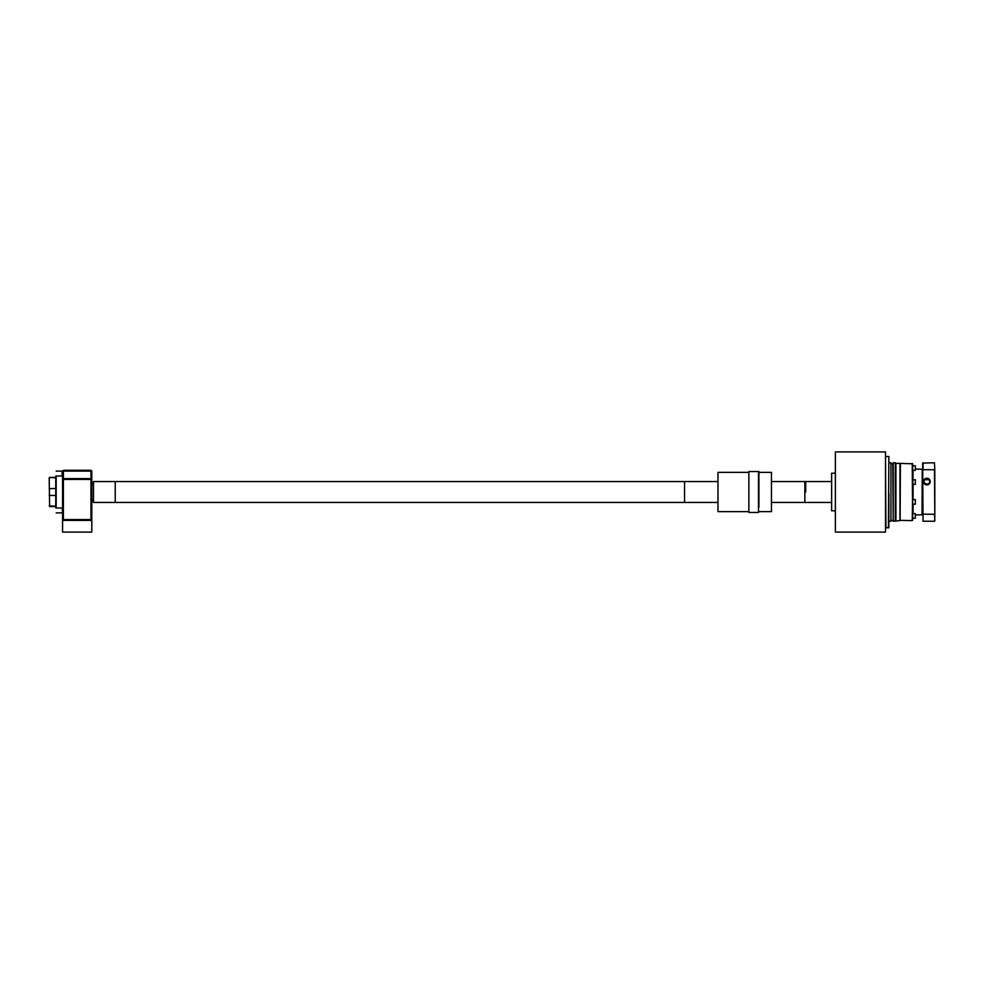 <?xml version="1.0" encoding="UTF-8"?>
<svg xmlns="http://www.w3.org/2000/svg" width="984" height="984" viewBox="0 0 984 984"><rect width="100%" height="100%" fill="white"/><g stroke="black" fill="none" stroke-linecap="round" stroke-linejoin="round"><path stroke-width="1.48" d="M885.502 532.098L885.502 451.902L835.379 451.902L835.379 532.098L885.502 532.098M835.379 473.206L831.615 473.206L831.615 510.794L835.379 510.794M900.126 483.513L900.126 520.45L899.966 463.39L899.966 520.61L893.214 521.237L893.214 462.763L895.28 462.763L895.28 521.237M895.907 520.61L895.907 463.39L899.966 463.39L900.126 466.65M900.126 469.491L900.126 480.672M892.796 464.017L893.214 520.401L890.938 520.401L890.938 463.599L892.796 464.017M885.502 527.51L885.502 456.49L888.847 456.49L888.429 527.928L888.847 457.117M888.847 460.881L888.847 462.763L890.938 462.763L890.938 521.237L888.847 521.237L888.847 527.51L885.92 527.928L885.502 456.49M888.847 493.882L888.847 521.237M929.007 479.7L924.714 479.7M913.078 470.573L912.242 520.61L900.126 520.364L900.385 463.39L912.66 463.808L912.66 479.577L912.66 470.573M912.66 520.192L912.242 463.39L912.66 520.192M922.266 469.282L922.02 514.976L922.684 469.27M912.66 484.595L912.66 485.321M912.66 498.679L912.66 518.433M922.266 492L922.266 514.718M913.078 518.224L915.329 518.224L915.329 513.636L913.078 513.636M915.329 518.224L915.329 513.636M913.078 504.214L915.329 504.214L915.329 499.614L913.078 499.614M915.329 504.214L915.329 499.614M913.078 484.386L915.329 484.386L915.329 479.786L913.078 479.786M915.329 484.386L915.329 479.786M913.078 470.364L915.329 470.364L915.329 465.776L913.078 465.776M915.329 470.364L915.329 465.776M930.2 481.557A3.346 3.346 0 0 1 926.866 484.903A3.346 3.346 0 0 1 923.521 481.557A3.346 3.346 0 0 1 926.866 478.212A3.346 3.346 0 0 1 930.2 481.557A3.346 3.346 0 0 1 926.866 484.903A3.346 3.346 0 0 1 923.521 481.557A3.346 3.346 0 0 1 926.866 478.212A3.346 3.346 0 0 1 930.2 481.557M924.025 481.582L924.025 481.557A2.841 2.841 0 0 0 926.866 484.399A2.841 2.841 0 0 0 929.708 481.557A2.841 2.841 0 0 0 926.866 478.716A2.841 2.841 0 0 0 924.025 481.557L924.062 482.037M924.726 483.427L927.937 484.189M927.469 484.325L928.576 483.833M928.994 483.439L929.536 482.517M922.684 469.835L923.017 521.237L922.684 463.095L934.468 462.763L934.8 469.835L934.8 520.905L934.468 514.275L922.684 514.165M934.8 514.165L934.468 469.725L923.017 469.725L923.017 462.763M923.017 521.237L934.468 521.237M934.468 462.763L934.8 469.835M929.388 480.266L928.01 478.962M927.74 478.851L925.796 478.925M91.807 532.098L62.57 532.098L62.57 520.401L91.807 520.401L91.807 532.098M55.756 507.867L55.756 476.133M62.57 512.467L62.152 508.015L56.174 508.015L56.174 475.985L62.152 475.985L62.152 471.115L56.174 471.115M62.152 512.885L56.174 512.885M62.57 507.867L62.57 476.133M49.2 478.187L49.618 506.625L49.2 477.793L52.546 477.498M53.8 477.437L55.756 477.375M55.756 506.182L49.2 505.813M55.756 495.542L49.2 495.321M55.756 488.458L49.2 488.679M55.756 477.818L49.618 477.375M54.317 477.375L50.774 477.375M91.807 519.577L90.971 519.577L90.971 520.401L91.807 519.577L91.807 471.115L90.971 470.278L63.406 470.278L63.406 471.115L91.807 471.115M62.57 519.577L63.406 520.401L63.406 479.466L90.971 479.466L90.971 478.63L63.406 478.63L63.406 471.115L62.57 471.115L62.57 519.577L90.971 519.577L90.971 479.466L91.807 479.466L90.971 478.63L90.971 470.278M62.57 471.115L63.406 470.278M62.57 479.466L63.406 478.63L62.57 479.466M115.226 481.557L115.226 502.443L93.48 502.443L93.48 481.557L115.226 481.557L115.226 502.443L717.976 502.443L684.556 502.443L684.556 481.557L717.976 481.557L115.226 481.557M93.48 483.648L91.807 483.648M93.48 500.352L91.807 500.352M805.699 492L805.699 481.557L805.699 492M831.615 502.443L771.444 502.443L804.863 502.443L804.863 481.557L771.444 481.557L831.615 481.557M748.885 472.369L717.976 472.369L717.976 511.631L748.885 511.631M758.91 507.289L758.91 471.533L748.885 471.533L748.885 512.467L748.885 471.533M758.91 501.778L758.91 471.533M758.91 511.631L771.444 511.631L771.444 472.369L758.91 472.369M758.91 476.711L758.91 482.221M758.504 471.533L758.504 512.467L749.304 512.467M913.078 484.595L913.078 499.405M913.078 504.423L913.078 513.427M895.907 463.39L895.28 462.763M915.587 469.024L922.266 469.27M922.266 514.73L915.587 514.976M49.618 506.625L55.756 506.625"/></g></svg>
